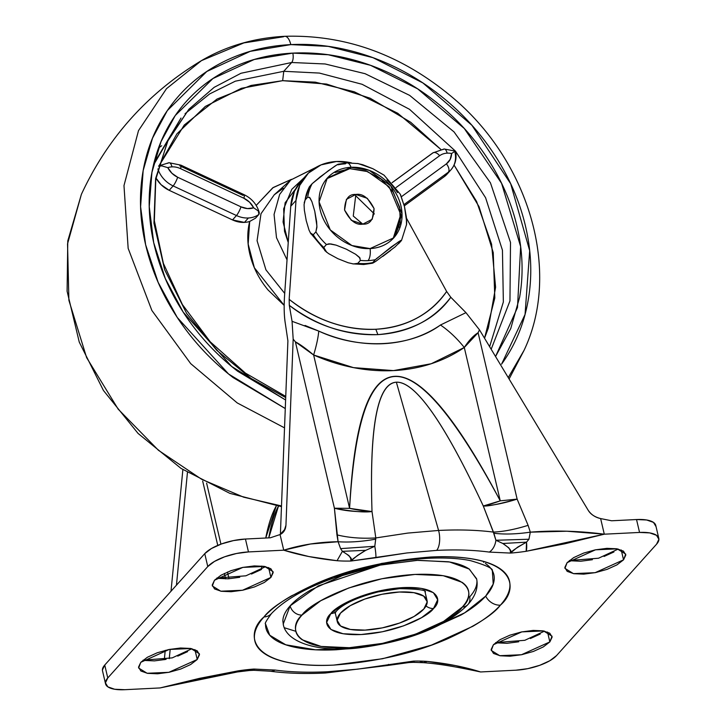 <?xml version="1.0" encoding="UTF-8"?>
<svg xmlns="http://www.w3.org/2000/svg" width="726" height="726" viewBox="0 0 726 726"><rect width="100%" height="100%" fill="white"/><g stroke="black" fill="none" stroke-linecap="round" stroke-linejoin="round"><path stroke-width="1.09" d="M355.84 194.468C362.61 193.279 368.69 197.98 374.062 208.571C373.727 219.452 369.97 224.643 362.8 224.143L353.263 216.049L355.84 194.468L346.429 199.332L344.569 210.041L351.357 220.323L362.8 224.143L372.211 219.279L374.062 208.571L367.283 198.298L355.84 194.468L353.263 216.049L362.8 224.143C356.03 225.341 349.95 220.64 344.569 210.041C344.914 199.169 348.671 193.969 355.84 194.468M393.183 238.464L400.761 214.479L389.2 186.845L367.746 171.617L349.787 168.659L351.021 167.289L369.198 170.329L390.833 185.947L402.032 214.007L393.81 237.792L370.088 248.582A44.694 37.162 -138.1 0 1 320.166 209.95A44.694 37.162 -138.1 0 1 351.021 167.289A10.645 4.528 -92.9 0 0 347.119 162.896A10.645 4.528 87.1 0 1 351.021 167.289A44.694 37.162 -138.1 0 1 400.943 205.921A44.694 37.162 -138.1 0 1 370.088 248.582A10.645 4.528 87.1 0 1 368.037 260.625A10.645 4.528 -92.9 0 0 370.088 248.582L351.91 245.542L330.276 229.915L319.077 201.864L327.299 178.079L351.021 167.289L349.787 168.659L326.691 178.778M309.476 197.291L311.935 201.719L314.748 211.202L316.926 226.185L315.883 231.848A53.207 44.25 41.9 0 0 326.437 244.526L329.041 243.8L336.12 245.143L346.347 249.19L355.64 254.272L360.16 258.211M326.7 252.267L323.796 247.466L326.437 244.526L330.757 243.909L336.12 245.143L346.347 249.19L355.64 254.272L359.406 257.294L360.405 260.407A53.207 44.25 41.9 0 0 368.037 260.625A53.207 44.25 -138.1 0 1 360.405 260.407L357.755 263.366M347.119 162.896A10.645 4.528 87.1 0 0 345.34 163.849A53.207 44.25 -138.1 0 0 337.989 164.811L337.336 164.593L328.025 170.964L312.162 183.678A53.207 44.25 41.9 0 0 307.733 197.109A53.207 44.25 -138.1 0 1 312.162 183.678L309.185 187.054L304.185 202.881M348.117 262.73L337.844 258.674L328.551 253.592L324.794 250.57L323.796 247.466L326.437 244.526A53.207 44.25 -138.1 0 1 315.883 231.848L313.251 234.779A53.207 44.25 41.9 0 0 323.805 247.457A53.207 44.25 -138.1 0 1 313.251 234.779L310.265 232.828M309.049 230.169L306.236 220.686L304.357 210.132L304.067 204.596L305.101 200.04A53.207 44.25 -138.1 0 1 309.53 186.609A53.207 44.25 41.9 0 0 305.101 200.04L307.733 197.109L310.047 197.971L311.935 201.719L314.748 211.202L316.627 221.757L316.917 227.292L315.883 231.848L313.251 234.779L310.946 233.917L309.04 230.133M306.236 220.686L304.348 210.086M363.599 264.509A10.645 4.528 -92.9 0 0 365.405 263.556A53.207 44.25 -138.1 0 1 357.773 263.338A53.207 44.25 41.9 0 0 365.405 263.556A10.645 4.528 87.1 0 1 363.599 264.509M355.985 264.046L352.664 263.847M360.423 260.398L357.773 263.338L353.435 263.955L348.044 262.712M337.844 258.674L328.524 253.574M372.456 263.239L372.747 262.603A53.207 44.25 -138.1 0 1 365.405 263.556A53.207 44.25 41.9 0 0 372.756 262.594L375.387 259.663A53.207 44.25 -138.1 0 1 368.037 260.625A53.207 44.25 41.9 0 0 375.387 259.663L391.241 246.958L400.425 240.66L401.215 240.805L394.908 247.058L375.759 261.351M399.345 227.002L399.79 227.955M390.661 250.47L382.738 256.432M375.796 261.324L373.11 262.975L372.747 262.603L375.396 259.663M376.095 258.937L398.202 242.057L400.861 240.415L401.215 240.805L398.583 243.736M400.425 240.66L401.215 240.805M401.551 240.36L406.56 224.47L406.678 222.002L404.509 206.728L400.207 194.114L384.018 175.129L372.901 168.731L358.217 163.586L347.073 162.905L338.189 164.203M386.94 179.948A53.207 44.25 -138.1 0 1 397.494 192.626M374.38 213.97L355.686 195.73M335.058 172.525L349.787 168.659L365.968 170.982L381.141 179.141L392.984 191.891L399.708 207.291L400.28 223L394.617 236.631M406.506 224.969L406.388 217.256L404.509 206.728L400.516 194.659M384.199 175.265L372.901 168.731L362.664 164.693L357.292 163.45M337.989 164.811L337.644 164.43L334.976 166.063L320.121 176.917L312.162 183.678L309.53 186.609L309.875 186.999M305.101 200.04L307.733 197.109M440.891 324.722L440.473 325.012C409.927 347.445 358.989 349.986 318.75 331.083L292.061 321.319L289.311 305.337C314.657 325.148 344.178 334.913 377.874 334.632C410.925 331.591 435.237 319.141 450.81 297.288L446.635 291.48L406.478 218.172L446.635 291.48C438.885 302.806 428.866 311.744 416.579 318.297C404.282 324.858 390.697 328.506 375.832 329.25C360.967 329.994 346.003 327.762 330.956 322.571C315.91 317.371 301.971 309.63 289.157 299.33L289.311 305.337L289.157 299.33C316.028 320.284 344.914 330.257 375.832 329.25L377.874 334.632C346.62 335.73 317.099 325.965 289.311 305.337L292.061 321.319L293.177 339.124L285.953 525.252C285.545 529.753 283.585 532.857 280.064 534.554L283.73 550.181L310.456 544.01L338.098 541.741L334.405 508.227L295.382 341.837L293.177 339.124L285.953 525.252L284.066 531.114L285.953 525.252L285.3 528.809L280.064 534.554L270.335 537.794L245.442 539.028L248.474 551.932L283.73 550.181L280.064 534.554L270.335 537.794L245.442 539.028A31.926 11.389 166.8 0 0 204.75 553.657L207.772 566.561A31.926 11.389 -13.2 0 1 248.474 551.932L245.442 539.028L233.5 540.589L221.575 543.91L211.475 548.502L204.75 553.657L104.744 665.043L107.775 677.948L207.772 566.561L204.75 553.657L104.744 665.043A31.926 11.389 166.8 0 0 102.557 671.051M655.723 525.27A31.926 11.389 166.8 0 0 636.53 519.535L639.561 532.439A31.926 11.389 -13.2 0 1 658.754 538.175A31.926 11.389 -13.2 0 1 656.567 544.191L556.561 655.569A31.926 11.389 -13.2 0 1 515.868 670.198L480.603 671.958L515.868 670.198L527.811 668.646L539.736 665.315L549.836 660.733L556.561 655.569L656.567 544.191L658.899 539.246L656.486 535.28L649.697 532.893L639.561 532.439L604.295 534.191C579.021 530.915 554.365 530.234 530.307 532.158L528.936 539.246L495.903 540.253A14.184 9.674 97.7 0 1 489.315 552.087L510.451 553.076L510.378 550.689L508.853 547.867L502.837 543.493L495.903 540.253L493.308 532.085C476.928 530.007 458.687 529.463 438.577 530.452A14.184 6.035 87.1 0 1 436.644 550.39C456.1 549.437 473.651 550.009 489.315 552.087A14.184 9.674 -82.3 0 0 495.903 540.253L493.889 533.247L483.289 505.995C463.778 464.25 446.817 433.123 432.397 412.622C417.786 391.868 405.78 381.722 396.36 382.194L438.577 530.452C458.687 529.463 476.928 530.007 493.308 532.085C503.3 531.695 514.897 529.445 528.111 525.343L530.307 532.158L566.843 531.223L604.295 534.191L639.561 532.439L636.53 519.535L611.637 520.778L600.629 518.573L604.295 534.191L564.882 543.774L526.178 551.288A85.123 30.365 -13.2 0 1 510.451 553.076L489.315 552.087C473.651 550.009 456.1 549.437 436.644 550.39L406.832 552.967L350.876 561.035A85.123 30.365 -13.2 0 1 337.045 560.717L308.831 556.543L283.73 550.181L248.474 551.932L236.531 553.493L224.597 556.815L214.506 561.407L207.772 566.561L107.775 677.948L104.744 665.043L102.411 669.98M423.34 662.675L427.296 661.422A85.123 30.365 166.8 0 0 413.466 661.105L357.501 669.172L327.689 671.741A14.184 6.035 87.1 0 1 325.257 673.011A14.184 6.035 -92.9 0 0 327.689 671.741C308.241 672.693 290.681 672.131 275.027 670.053A14.184 9.674 97.7 0 1 269.9 671.178A14.184 9.674 -82.3 0 0 275.027 670.053C290.681 672.131 308.241 672.693 327.689 671.741L357.501 669.172L413.466 661.105A85.123 30.365 -13.2 0 1 427.296 661.422L455.511 665.597L480.603 671.958C464.912 666.985 447.143 663.473 427.296 661.422L423.185 662.666L419.682 661.141M493.426 644.715L521.812 631.883L543.529 630.93L552.023 636.185L549.845 641.911L547.531 632.028L549.845 641.911L543.266 646.948L533.392 651.44L521.731 654.689L510.051 656.213L500.141 655.769L493.498 653.427L491.139 649.552L493.426 644.715L500.005 639.679L509.879 635.186L521.54 631.938L533.211 630.413L543.13 630.858L549.773 633.199L552.132 637.074L549.845 641.911L521.459 654.743L499.742 655.696L491.248 650.442L493.426 644.715M567.115 562.65L595.502 549.809L617.218 548.856L625.712 554.11L623.534 559.837L621.22 549.954L623.534 559.837L616.955 564.873L607.081 569.365L595.42 572.614L583.74 574.139L573.83 573.694L567.188 571.353L564.828 567.478L567.115 562.65L573.694 557.604L583.559 553.112L595.229 549.863L606.9 548.348L616.819 548.783L623.462 551.125L625.812 555.009L623.534 559.837L595.148 572.678L573.422 573.622L564.937 568.367L567.115 562.65M140.808 662.303L169.194 649.461L190.911 648.509L199.405 653.772L197.227 659.489L194.904 649.616L197.227 659.489L190.648 664.535L180.774 669.018L169.113 672.276L157.433 673.792L147.523 673.347L140.88 671.005L138.521 667.13L140.808 662.303L147.387 657.257L157.252 652.774L168.922 649.516L180.593 648L190.511 648.445L197.154 650.777L199.505 654.661L197.227 659.489L168.831 672.33L147.115 673.274L138.63 668.02L140.808 662.303M214.497 580.228L242.883 567.387L264.6 566.443L273.094 571.698L270.916 577.415L268.593 567.541L270.916 577.415L264.337 582.461L254.463 586.944L242.802 590.202L231.122 591.717L221.212 591.273L214.569 588.94L212.21 585.056L214.497 580.228L221.067 575.183L230.941 570.7L242.602 567.442L254.281 565.926L264.191 566.371L270.834 568.712L273.194 572.587L270.916 577.415L242.52 590.256L220.804 591.209L212.319 585.955L214.497 580.228M485.404 563.458C491.257 567.505 494.197 572.351 494.252 578.005C494.297 583.668 491.448 589.703 485.685 596.119A14.184 11.797 41.9 0 0 500.368 605.175C519.317 589.131 517.511 553.403 430.69 557.023C387.012 560.445 349.024 569.22 316.717 583.359C288.404 596.445 270.825 607.644 263.965 616.964C270.399 609.795 279.592 602.752 291.534 595.828L332.898 577.025L381.758 563.394L430.69 557.023C446.363 556.243 460.211 556.869 472.227 558.884C484.251 560.908 493.526 564.175 500.06 568.685C506.594 573.204 509.888 578.622 509.942 584.938C509.997 591.263 506.802 598.006 500.368 605.175C493.934 612.345 484.75 619.387 472.808 626.302L431.444 645.115L382.575 658.736L333.651 665.107C317.979 665.887 304.13 665.27 292.106 663.246C280.091 661.232 270.816 657.965 264.282 653.445C257.748 648.935 254.454 643.517 254.399 637.192C254.345 630.876 257.53 624.124 263.965 616.964A14.184 11.797 41.9 0 0 271.488 613.552A14.184 11.797 -138.1 0 1 263.965 616.964C245.025 633.008 246.822 668.737 333.651 665.107C377.329 661.695 415.317 652.919 447.615 638.78C475.929 625.694 493.517 614.486 500.368 605.175A14.184 11.797 -138.1 0 1 485.685 596.119L464.722 612.808L422.45 632.41M355.577 648.091L315.538 649.797L285.781 644.797L269.727 635.232L265.562 623.979C264.427 623.961 266.406 620.476 271.497 613.534C289.883 594.44 323.896 578.64 373.527 566.135C395.652 561.116 416.524 558.412 436.172 558.031C449.621 557.822 461.119 558.702 470.666 560.69C486.057 565.227 493.29 568.594 492.355 570.781L493.217 584.094L485.685 596.119C479.922 602.526 471.7 608.833 461.019 615.022L423.993 631.856M330.811 613.624C322.58 620.603 323.369 636.121 361.085 634.542C399.391 632.328 429.42 615.276 433.522 608.506A10.645 8.848 -138.1 0 1 426.035 605.992A10.645 8.848 41.9 0 0 433.522 608.506L421.543 617.69L403.574 625.857L382.348 631.783L361.085 634.542L343.044 633.744L330.947 629.478L326.655 622.418L330.811 613.624L342.79 604.449L360.758 596.273L381.994 590.356L403.248 587.588L421.298 588.396L433.386 592.652L437.678 599.721L433.522 608.506C441.753 601.536 440.972 586.018 403.248 587.588C364.951 589.802 334.913 606.863 330.811 613.624A10.645 8.848 41.9 0 0 336.492 611.029A10.645 8.848 -138.1 0 1 330.811 613.624M476.928 581.553C476.964 586.354 474.541 591.472 469.658 596.917A10.645 8.848 -138.1 0 1 467.98 604.477A10.645 8.848 -138.1 0 1 462.308 607.072C455.91 617.626 409.037 644.252 349.27 647.71C290.4 650.169 289.184 625.939 302.025 615.067A10.645 8.848 -138.1 0 1 290.137 605.865L283.213 624.07C286.244 643.517 321.754 653.373 363.064 647.302C403.656 641.584 444.684 628.344 467.961 604.504C475.557 596.01 478.434 587.407 476.583 578.713L469.159 569.03L449.566 561.988L418.04 560.29L380.469 565.01L318.36 585.864L290.137 605.865C285.254 611.31 282.831 616.428 282.877 621.229L283.412 624.85M423.839 608.987A46.11 16.453 -13.2 0 1 378.373 628.616A46.11 16.453 -13.2 0 1 338.216 623.688A46.11 16.453 -13.2 0 1 340.494 613.143A46.11 16.453 -13.2 0 1 385.969 593.523A46.11 16.453 -13.2 0 1 426.126 598.451A46.11 16.453 -13.2 0 1 423.839 608.987L427.215 601.854L423.73 596.128L413.92 592.67L399.273 592.017L382.021 594.258L364.797 599.068L350.213 605.693L340.494 613.143L337.118 620.276L340.603 626.012L350.413 629.469L365.06 630.123L382.312 627.872L399.536 623.071L414.119 616.438L423.839 608.987M284.774 627.872L295.836 631.311M336.492 161.499A56.746 47.199 -138.1 0 1 351.457 162.878L336.492 161.499A56.746 47.199 -138.1 0 0 306.436 175.129A56.746 47.199 -138.1 0 0 296.008 200.421L299.738 185.384L308.368 173.133L321.046 164.893L336.492 161.499M301.172 180.992A56.746 47.199 41.9 0 0 290.745 206.284L296.008 200.421L289.157 299.33L296.008 200.421L290.745 206.284L294.475 191.247L301.326 180.81M187.444 472.472L176.445 585.192L187.444 472.472M170.183 649.271L169.267 658.654L170.183 649.271M164.321 659.707L165.229 650.351L164.321 659.707M171 591.245L182.879 469.613L171 591.245M295.382 341.837L313.632 354.996A70.939 14.357 -66.1 0 0 318.75 331.083A70.939 14.357 113.9 0 1 313.632 354.996L349.596 508.354C351.801 465.248 356.693 432.623 364.28 410.489C371.866 388.346 382.058 376.957 394.844 376.313C407.631 375.678 422.859 385.805 440.537 406.687C458.215 427.569 478.125 458.95 500.259 500.84L464.286 347.482L431.226 363.744L393.501 370.605L353.471 367.628L313.632 354.996L349.596 508.354L334.405 508.227L295.382 341.837C299.947 344.233 306.027 348.616 313.632 354.996A173.795 144.538 41.9 0 0 464.286 347.482C468.842 340.503 473.452 335.575 478.098 332.726L517.13 499.116L528.111 525.343L530.307 532.158L528.936 539.246L526.522 542.15L517.584 547.168L510.451 553.076A85.123 30.365 166.8 0 0 526.178 551.288A14.184 2.895 -98.6 0 0 526.522 542.15L526.178 551.288L604.295 534.191L600.629 518.573C595.247 517.393 591.091 514.598 588.142 510.187L479.469 329.831L478.098 332.726L517.13 499.116L500.259 500.84L464.286 347.482L478.098 332.726L479.469 329.831L465.956 312.652L450.81 297.288L465.956 312.652L440.473 325.012A70.939 38.623 55.4 0 1 464.286 347.482A70.939 38.623 -124.6 0 0 440.473 325.012A140.408 116.768 -138.1 0 1 318.75 331.083L305.038 325.439M438.577 530.452L396.36 382.194C386.949 382.656 380.179 393.737 376.068 415.435C372.011 436.852 370.659 468.896 372.011 511.549L375.805 537.939L407.785 533.084L438.577 530.452L407.785 533.084L375.805 537.939L374.807 546.288L365.768 550.326C357.11 555.662 352.146 559.229 350.876 561.035L350.749 558.494L348.952 555.581L342.391 551.333L340.594 548.629L338.098 541.741C319.367 541.95 301.245 544.763 283.73 550.181C299.43 555.145 317.198 558.657 337.045 560.717L342.391 551.333L337.045 560.717A85.123 30.365 166.8 0 0 350.876 561.035L375.859 557.74A14.184 1.688 -100.6 0 0 374.807 546.288A14.184 1.688 79.4 0 1 375.859 557.74L406.832 552.967L436.644 550.39A14.184 6.035 -92.9 0 0 438.577 530.452M249.299 670.515L253.891 669.054A85.123 30.365 166.8 0 0 238.155 670.851L160.047 687.939L124.781 689.7A31.926 11.389 -13.2 0 1 105.588 683.956A31.926 11.389 -13.2 0 1 107.775 677.948L105.433 682.885L107.847 686.85L114.644 689.246L124.781 689.7L160.047 687.939L199.459 678.365L238.155 670.851A85.123 30.365 -13.2 0 1 253.891 669.054L275.027 670.053L253.891 669.054L253.673 670.207L254.517 670.143M655.877 526.35L653.464 522.375L646.666 519.988L636.53 519.535L611.637 520.778L600.629 518.573C594.63 516.985 590.465 514.189 588.142 510.187L479.469 329.831L465.956 312.652M540.244 634.043L530.37 638.535M518.709 641.784L507.029 643.309L497.119 642.864M613.924 551.969L604.059 556.461M592.398 559.71L580.718 561.234L570.799 560.79M187.617 651.63L177.752 656.113M166.082 659.371L154.411 660.887L144.492 660.442M261.306 569.556L251.432 574.048M239.771 577.297L228.1 578.813L218.181 578.377M287.904 340.893L285.436 324.204C284.066 316.4 283.812 306.417 284.656 294.266L290.745 206.284L284.656 294.266C283.812 306 284.066 315.982 285.436 324.204L287.904 340.893L280.39 534.381L287.904 340.893M229.044 578.758L227.474 572.043L229.044 578.758M220.931 544.146L206.62 483.135L220.931 544.146M276.307 505.877L265.743 538.02C268.466 524.09 271.996 513.373 276.325 505.877M261.777 566.053L261.46 569.465M268.783 537.866L278.43 506.213C274.401 513.491 271.197 524.045 268.783 537.866M202.69 481.12L217.764 545.398L202.69 481.12M224.343 573.449L225.623 578.894L224.343 573.449M292.061 321.319L293.177 339.124L295.382 341.828M483.625 562.314L483.262 561.298M355.831 648.073L336.474 649.752C322.444 650.451 310.056 649.897 299.303 648.091C288.54 646.285 280.236 643.363 274.392 639.316C268.547 635.277 265.598 630.431 265.544 624.768M476.71 579.257L469.423 569.211C464.459 565.781 457.416 563.303 448.287 561.761L416.742 560.354L379.589 565.191L342.481 575.537L311.073 589.821C302.007 595.075 295.028 600.42 290.137 605.865A10.645 8.848 41.9 0 0 302.025 615.067C297.669 619.922 295.5 624.496 295.536 628.78C295.573 633.063 297.805 636.738 302.243 639.806L321.11 646.449L349.27 647.71L382.448 643.39L415.571 634.152L443.622 621.402L462.308 607.072C466.673 602.217 468.833 597.643 468.796 593.351C468.76 589.067 466.528 585.392 462.099 582.334L443.232 575.691L415.063 574.429L381.894 578.749L348.761 587.987L320.72 600.738L302.025 615.067C308.432 604.504 355.295 577.887 415.063 574.429C473.933 571.97 475.149 596.191 462.308 607.072A10.645 8.848 41.9 0 0 467.98 604.477M216.765 578.096L245.905 575.809L265.607 566.643M143.086 660.17L172.216 657.883L191.918 648.717M569.393 560.517L598.523 558.23L618.225 549.065M495.704 642.592L524.834 640.305L544.545 631.13M500.259 500.84L483.289 505.995C444.394 422.795 415.417 381.522 396.36 382.194C377.475 383.591 369.362 426.716 372.011 511.549L349.596 508.354C359.751 335.022 409.972 332.517 500.259 500.84A70.939 15.954 -27.9 0 1 483.289 505.995C493.081 505.45 504.361 503.154 517.13 499.116L528.111 525.343C514.897 529.445 503.3 531.695 493.308 532.085L483.289 505.995C487.672 506.439 498.953 504.143 517.13 499.116L500.259 500.84M408.829 662.557L413.466 661.105L413.266 662.275L414.346 662.157M388.483 664.39A14.184 1.688 79.4 0 1 388.02 665.443A14.184 1.688 -100.6 0 0 388.483 664.39M238.155 670.851A14.184 2.895 81.4 0 1 237.257 671.977L238.155 670.851M364.597 550.907L357.528 555.417L350.876 561.035C352.936 559.247 350.113 556.007 342.391 551.333L365.777 550.326L342.391 551.333L340.594 548.629L374.807 546.288L365.777 550.326M340.594 548.629L338.098 541.741C349.297 542.522 361.829 541.66 375.714 539.137L374.807 546.288L340.594 548.629M338.098 541.741L336.946 534.871C348.571 537.739 361.521 538.765 375.805 537.939L375.714 539.137C361.829 541.66 349.297 542.522 338.098 541.741M336.946 534.871L334.405 508.227C345.658 511.068 358.199 512.175 372.011 511.549L375.805 537.939C361.521 538.765 348.571 537.739 336.946 534.871M334.405 508.227L349.596 508.354A70.939 32.679 2.9 0 0 372.011 511.549C364.325 512.583 351.792 511.476 334.405 508.227M495.903 540.253L528.936 539.246L526.522 542.15L502.837 543.493L526.522 542.15C516.694 547.703 511.34 551.343 510.451 553.076C512.229 551.252 509.697 548.048 502.837 543.493L502.138 543.139M493.889 533.247C504.388 534.545 516.531 534.182 530.307 532.158C516.531 534.182 504.388 534.545 493.889 533.247M160.047 687.939L237.266 671.977L249.372 670.506L253.891 669.054L253.864 670.289L270.108 671.205C286.734 673.41 305.156 674.009 325.375 673.011L388.056 665.433L408.965 662.548L413.466 661.105L413.466 662.339L423.185 662.666C442.851 664.018 465.121 668.737 480.603 671.958M375.832 329.25C406.506 327.181 430.101 314.594 446.635 291.48L450.81 297.288C433.231 320.175 408.92 332.626 377.874 334.632L375.832 329.25M167.833 163.341A7.097 3.022 87.1 0 1 169.04 162.715A7.097 3.022 87.1 0 1 171.98 166.862A17.733 14.747 -138.1 0 1 180.529 168.641A7.097 1.343 -64.9 0 0 180.919 165.156A7.097 1.343 115.1 0 1 180.529 168.641A17.733 14.747 41.9 0 0 171.98 166.862A17.733 14.747 41.9 0 0 167.815 167.67L171.926 173.269L177.661 177.244L240.987 206.846L247.466 208.589L253.673 207.808L249.572 202.209L243.827 198.225L180.529 168.641L243.827 198.225A17.733 14.747 -138.1 0 1 253.673 207.808L258.329 211.003L259.273 213.789M443.005 149.629A7.097 3.022 87.1 0 1 444.212 148.993A7.097 3.022 87.1 0 1 447.143 153.15A17.733 14.747 -138.1 0 1 451.59 153.522L454.975 151.298L454.93 152.088A24.829 20.646 -138.1 0 1 451.027 169.73A24.829 20.646 -138.1 0 1 448.278 172.225L444.33 176.618A24.829 20.646 41.9 0 0 447.098 174.104M392.113 182.643L432.823 152.905L444.167 148.993L455.474 151.153L409.528 109.317L362.102 84.289L319.386 73.072L283.775 71.293L319.386 73.072L362.102 84.289L409.528 109.317L455.501 151.18M255.543 218.154L258.901 214.406A24.829 20.646 -138.1 0 1 248.392 217.991L244.444 222.392A24.829 20.646 41.9 0 0 249.671 221.466L255.543 218.154L258.901 214.406L258.329 211.003L253.673 207.808A17.733 14.747 -138.1 0 1 240.987 206.846A7.097 1.352 115.1 0 1 236.458 215.531L232.511 219.924L244.444 222.392L248.392 217.991A24.829 20.646 -138.1 0 1 236.458 215.531L232.511 219.924A24.829 20.646 41.9 0 0 244.444 222.392A24.829 20.646 -138.1 0 0 249.671 221.466C246.922 232.656 247.176 244.326 250.443 256.478C253.71 268.62 259.599 279.809 268.121 290.055L284.184 305.392L254.381 267.785L248.165 244.054L249.69 221.457M315.991 167.388L290.672 180.03L279.655 194.405L274.065 214.451L276.497 237.692L287.033 259.881L276.497 237.692L274.065 214.451L279.655 194.405L290.672 180.03L315.284 167.806M288.24 242.475L283.067 221.984L285.109 202.799L303.958 177.888L291.77 189.35L283.675 208.816L284.492 231.258L288.24 242.502M290.672 180.03L274.246 194.786L260.997 213.725L257.077 240.705L265.934 269.845L284.71 293.404L265.934 269.845L257.077 240.705L260.997 213.725L274.246 194.786L283.376 188.234M283.775 71.293L291.67 62.5L325.175 63.979L365.096 73.698L409.645 95.378L454.04 131.905L490.449 182.843L510.505 242.439L509.961 300.909L491.175 349.26L509.961 300.909L510.505 242.439L490.449 182.843L454.04 131.905L409.645 95.378L365.096 73.698L325.175 63.979L291.67 62.5A7.097 3.022 -92.9 0 0 292.796 53.116L254.245 59.487L212.918 78.544L175.247 115.525L161.036 141.606L151.934 172.334L149.238 206.592L153.703 242.684L165.301 278.539L183.188 312.116L231.63 366.439L285.608 400.008L237.602 371.213C216.575 354.941 198.833 335.848 184.377 313.941C169.92 292.024 159.856 268.965 154.175 244.753C148.503 220.541 147.641 197.018 151.598 174.195C155.564 151.362 164.04 130.961 177.035 112.993C190.04 95.024 206.565 80.849 226.621 70.476C246.677 60.104 268.729 54.323 292.796 53.116A7.097 3.022 87.1 0 1 291.67 62.5L283.775 71.293L282.659 80.677L283.775 71.293L235.342 81.185L209.642 93.935L185.057 113.728L209.642 93.935L235.342 81.185L283.775 71.293M489.623 346.692L503.354 301.998L502.446 250.225L485.585 197.717L455.52 151.217L485.585 197.717L502.446 250.225L503.354 301.998L489.623 346.692M285.754 396.414L245.433 373.11L210.286 341.873L182.38 304.539L163.368 263.347L154.348 220.758L155.791 179.313L167.552 141.425L188.887 109.263L214.161 87.338L240.968 73.272L291.67 62.5L240.968 73.272L214.161 87.338L188.887 109.263L168.26 139.773L155.609 178.532L153.957 223.218L164.657 269.754L186.646 313.423L216.765 350.322L250.996 378.418L285.708 397.558M281.47 506.648L229.861 493.362L181.083 468.452L138.076 433.44L103.428 390.461L79.261 342.1L67.101 291.253L67.772 240.968L81.376 194.368L67.545 243.845L68.897 300.319L86.621 357.628L118.193 409.174L158.459 450.301L201.746 479.351L243.637 497.174L281.497 505.958L243.637 497.174L201.746 479.351L158.459 450.301L118.193 409.174L86.621 357.628L68.897 300.319L67.545 243.845L81.376 194.368C107.766 137.559 147.786 92.982 201.429 60.648L166.499 88.672L138.494 130.635L123.983 185.593L128.157 248.356L151.879 310.483L190.702 363.635L237.248 402.939L284.528 427.859L237.248 402.939L190.702 363.635L151.879 310.483L128.157 248.356L123.983 185.593L138.494 130.635L166.499 88.672L201.429 60.648L243.918 42.898L283.43 36.772A14.184 6.035 87.1 0 1 284.891 36.3A14.184 6.035 87.1 0 1 290.799 44.613A14.184 6.035 -92.9 0 0 284.891 36.3M285.282 408.547L228.554 373.981L177.262 317.471L158.15 282.35L145.617 244.726L140.599 206.747L143.149 170.619L152.514 138.167L167.316 110.597L206.81 71.484L250.252 51.337L290.799 44.613L328.243 46.373L373.01 57.681L422.868 82.918L471.909 125.289L510.677 183.732L529.681 250.697L525.052 314.458L501.584 364.134C515.188 345.331 524.063 323.977 528.21 300.092C532.358 276.198 531.459 251.577 525.515 226.24C519.571 200.893 509.035 176.763 493.907 153.83C478.779 130.898 460.211 110.915 438.205 93.89C416.189 76.856 392.421 64.069 366.875 55.53C341.338 46.999 315.982 43.351 290.799 44.613C265.616 45.865 242.529 51.918 221.539 62.781C200.548 73.635 183.251 88.472 169.648 107.276C156.045 126.079 147.169 147.432 143.022 171.327C138.884 195.221 139.782 219.833 145.726 245.17C151.67 270.517 162.207 294.656 177.335 317.58C192.463 340.512 211.03 360.495 233.037 377.529L285.282 408.566M484.523 338.234L494.805 298.023L493.244 252.63L479.042 206.692L454.077 165.111L476.583 201.456L491.575 244.136L495.595 287.224L488.389 327.925L484.523 338.234M440.836 149.411L397.739 113.265L354.288 91.785L315.32 82.156L282.659 80.677L251.051 85.441L217.029 99.045L184.268 125.026L159.103 165.664L176.872 133.911L205.313 106.441L241.359 88.309L282.659 80.677L326.546 84.062L370.16 98.219L410.689 122.258L440.836 149.411M153.422 165.238L180.992 118.057L153.758 163.804M404.3 205.857L444.33 176.618L404.3 205.857M169.04 162.715A7.097 3.022 -92.9 0 1 171.98 166.862A17.733 14.747 -138.1 0 0 167.815 167.67L161.88 165.909L158.595 166.163L161.88 165.909L167.815 167.67A17.733 14.747 -138.1 0 0 177.661 177.244A7.097 1.352 -64.9 0 1 173.133 185.929L236.458 215.531A7.097 1.352 -64.9 0 0 240.987 206.846L177.661 177.244A7.097 1.352 115.1 0 1 173.133 185.929L169.185 190.321A24.829 20.646 41.9 0 1 156.008 178.061L161.072 184.676L169.185 190.321L232.511 219.924L169.185 190.321L173.133 185.929A24.829 20.646 -138.1 0 1 157.896 168.958A24.829 20.646 41.9 0 0 173.133 185.929L236.458 215.531A24.829 20.646 41.9 0 0 248.392 217.991A24.829 20.646 41.9 0 0 258.901 214.406M291.453 179.34L273.167 187.544L256.196 205.413L272.758 187.816L291.398 179.386M524.063 350.322L508.236 377.584L524.063 350.322C560.998 272.758 530.279 164.248 454.93 99.535C403.592 55.539 346.892 34.458 284.828 36.3C254.2 37.897 226.403 46.01 201.429 60.648M495.549 356.52L510.75 328.569L519.635 297.224C523.591 274.392 522.738 250.869 517.057 226.657C511.376 202.445 501.312 179.386 486.856 157.478C472.399 135.562 454.657 116.469 433.631 100.197C412.604 83.926 389.889 71.711 365.487 63.552C341.084 55.394 316.854 51.918 292.796 53.116L328.225 54.749L370.532 65.313L417.686 88.871L464.277 128.475L501.575 183.306L520.642 246.577L517.511 307.443L495.549 356.52M259.291 212.664C256.968 204.55 251.94 198.579 244.199 194.731A7.097 1.352 115.1 0 1 243.827 198.225A7.097 1.352 -64.9 0 0 244.217 194.74A7.097 1.352 115.1 0 0 243.092 195.412L179.794 165.827M454.93 152.088L454.975 151.298L451.59 153.522A17.733 14.747 -138.1 0 1 446.399 163.858A7.097 3.875 54 0 1 448.278 172.225L403.983 204.578L448.278 172.225A7.097 3.875 -126 0 0 446.399 163.858L401.46 196.682L446.399 163.858L450.174 159.402L451.59 153.522A17.733 14.747 41.9 0 0 447.143 153.15A17.733 14.747 41.9 0 0 439.638 155.709L396.069 187.535L439.638 155.709A7.097 3.884 -126.1 0 0 432.859 152.887A7.097 3.884 53.9 0 1 439.638 155.709A17.733 14.747 -138.1 0 1 447.143 153.15A7.097 3.022 -92.9 0 0 444.212 148.993M451.027 169.721A24.829 20.646 41.9 0 1 448.278 172.225L444.33 176.618M432.859 152.887A7.097 3.884 53.9 0 0 432.496 153.213L392.14 182.68M310.22 232.756L326.546 252.149M372.502 263.22L363.662 264.509L352.609 263.837M334.967 613.198L336.465 611.056C343.371 603.733 357.301 597.344 378.255 591.89L399.445 588.659C417.523 588.949 426.171 590.057 425.391 591.989M335.013 611.918L337.281 621.601M306.372 175.202L301.108 181.064M105.542 683.801L102.52 670.897M658.791 538.338L655.769 525.433M424.792 590.864L427.06 600.538M249.372 670.506L253.864 670.289M408.965 662.548L413.466 662.339M158.649 165.955L168.995 162.715L180.91 165.147L244.199 194.731M161.716 145.754L158.522 147.968M509.089 378.999L524.036 350.395M455.52 151.217C456.953 158.313 455.429 164.512 450.964 169.793L447.016 174.195"/></g></svg>
